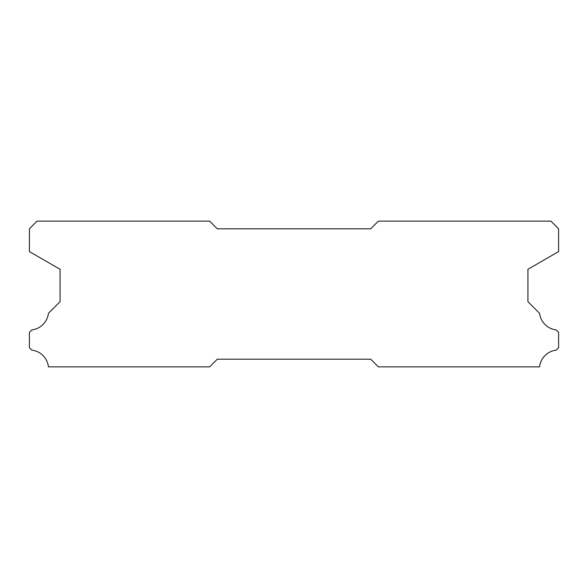 <?xml version="1.0" encoding="UTF-8"?>
<svg xmlns="http://www.w3.org/2000/svg" width="588" height="588" viewBox="0 0 588 588"><rect width="100%" height="100%" fill="white"/><g stroke="black" fill="none" stroke-linecap="round" stroke-linejoin="round"><path stroke-width="0.88" d="M209.637 221.139L37.066 221.139L29.4 228.805L29.4 251.59L60.079 269.297L60.079 301.666L48.422 313.331A19.022 19.022 0 0 1 31.825 329.927L29.4 332.345L29.4 347.684L31.803 350.11A19.022 19.022 0 0 1 48.437 366.861L209.637 366.861L217.303 359.195L370.697 359.195L378.363 366.861L539.563 366.861A19.022 19.022 0 0 1 556.197 350.11L558.6 347.684L558.6 332.345L556.175 329.927A19.022 19.022 0 0 1 539.578 313.331L527.921 301.666L527.921 269.297L558.6 251.59L558.6 228.805L550.934 221.139L378.363 221.139L370.697 228.805L217.303 228.805L209.637 221.139"/></g></svg>
